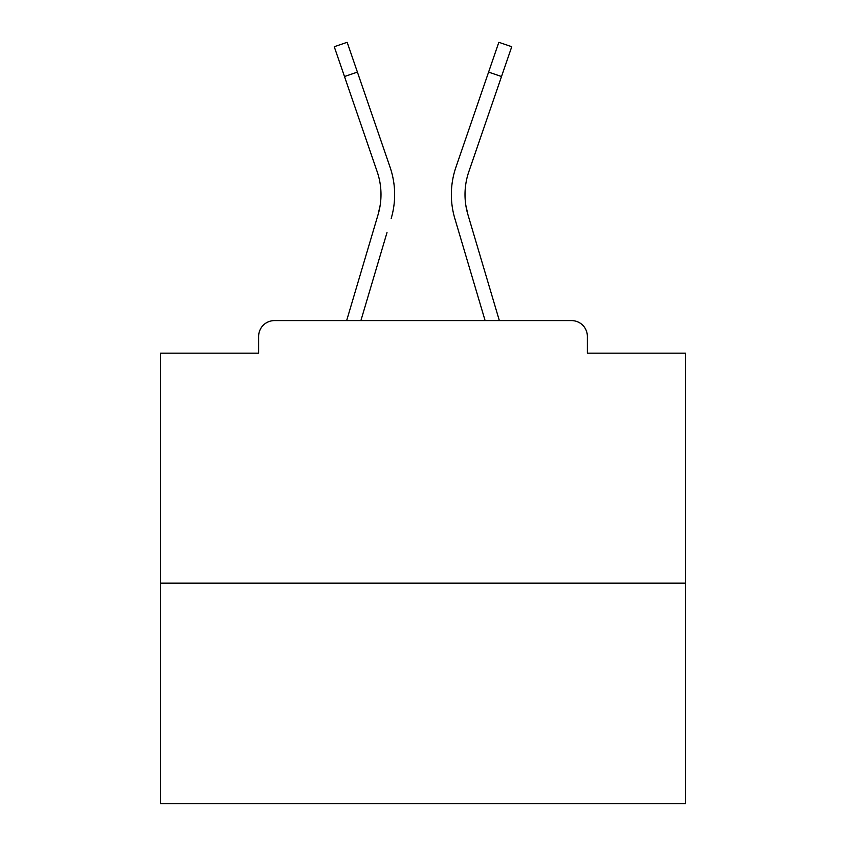 <?xml version="1.0" encoding="UTF-8"?>
<svg xmlns="http://www.w3.org/2000/svg" width="846" height="846" viewBox="0 0 846 846"><rect width="100%" height="100%" fill="white"/><g stroke="black" fill="none" stroke-linecap="round" stroke-linejoin="round"><path stroke-width="1.27" d="M587.357 353.163L587.357 336.359L587.357 353.163L685.556 353.163L685.556 803.7L160.444 803.7L160.444 353.163L258.643 353.163L258.643 336.359L258.643 353.163M685.556 583.158L160.444 583.158M587.357 336.359A15.757 15.757 0 0 0 571.6 320.602L274.4 320.602A15.757 15.757 0 0 0 258.643 336.359M571.6 320.602L499.352 320.602L467.912 214.588L465.839 205.345L467.912 214.588A70.366 70.366 0 0 1 468.821 171.727A70.366 70.366 0 0 0 465.004 194.58A70.366 70.366 0 0 1 468.821 171.727A70.366 70.366 0 0 0 465.004 194.58A70.366 70.366 0 0 1 468.821 171.727A70.366 70.366 0 0 0 465.004 194.58A70.366 70.366 0 0 1 468.821 171.727A70.366 70.366 0 0 0 465.004 194.58A70.366 70.366 0 0 1 468.821 171.727A70.366 70.366 0 0 0 465.004 194.58A70.366 70.366 0 0 1 468.821 171.727A70.366 70.366 0 0 0 465.004 194.58A70.366 70.366 0 0 1 468.821 171.727A70.366 70.366 0 0 0 465.004 194.58A70.366 70.366 0 0 1 468.821 171.727A70.366 70.366 0 0 0 465.004 194.58A70.366 70.366 0 0 1 468.821 171.727A70.366 70.366 0 0 0 465.004 194.58A70.366 70.366 0 0 1 468.821 171.727A70.366 70.366 0 0 0 465.004 194.58A70.366 70.366 0 0 1 468.821 171.727A70.366 70.366 0 0 0 465.004 194.58A70.366 70.366 0 0 1 468.821 171.727A70.366 70.366 0 0 0 465.004 194.58A70.366 70.366 0 0 1 468.821 171.727A70.366 70.366 0 0 0 465.004 194.58A70.366 70.366 0 0 1 468.821 171.727A70.366 70.366 0 0 0 465.004 194.58A70.366 70.366 0 0 1 468.821 171.727A70.366 70.366 0 0 0 465.004 194.58A70.366 70.366 0 0 1 468.821 171.727A70.366 70.366 0 0 0 465.004 194.58A70.366 70.366 0 0 1 468.821 171.727A70.366 70.366 0 0 0 465.004 194.58A70.366 70.366 0 0 1 468.821 171.727A70.366 70.366 0 0 0 465.004 194.58A70.366 70.366 0 0 1 468.821 171.727A70.366 70.366 0 0 0 465.004 194.58A70.366 70.366 0 0 1 468.821 171.727A70.366 70.366 0 0 0 465.004 194.58A70.366 70.366 0 0 1 468.821 171.727A70.366 70.366 0 0 0 465.004 194.58A70.366 70.366 0 0 1 468.821 171.727A70.366 70.366 0 0 0 465.004 194.58A70.366 70.366 0 0 1 468.821 171.727A70.366 70.366 0 0 0 465.004 194.58A70.366 70.366 0 0 1 468.821 171.727A70.366 70.366 0 0 0 465.004 194.58A70.366 70.366 0 0 1 468.821 171.727A70.366 70.366 0 0 0 465.004 194.58A70.366 70.366 0 0 1 468.821 171.727A70.366 70.366 0 0 0 465.004 194.58A70.366 70.366 0 0 1 468.821 171.727A70.366 70.366 0 0 0 465.004 194.58A70.366 70.366 0 0 1 468.821 171.727A70.366 70.366 0 0 0 465.004 194.58A70.366 70.366 0 0 1 468.821 171.727A70.366 70.366 0 0 0 465.004 194.58A70.366 70.366 0 0 1 468.821 171.727A70.366 70.366 0 0 0 465.004 194.58A70.366 70.366 0 0 1 468.821 171.727A70.366 70.366 0 0 0 465.004 194.58M344.491 76.531L334.255 46.731L347.167 42.3L357.403 72.1L344.491 76.531L377.179 171.727A70.366 70.366 0 0 1 378.088 214.588L380.161 205.345L378.088 214.588L380.161 205.345L378.088 214.588L380.161 205.345L378.088 214.588L380.161 205.345L378.088 214.588L380.161 205.345L378.088 214.588L380.161 205.345L378.088 214.588L380.161 205.345L378.088 214.588L380.161 205.345L378.088 214.588L380.161 205.345L378.088 214.588L380.161 205.345L378.088 214.588L380.161 205.345L378.088 214.588L380.161 205.345L378.088 214.588L380.161 205.345L378.088 214.588L380.161 205.345L378.088 214.588L380.161 205.345L378.088 214.588L380.161 205.345L378.088 214.588L380.161 205.345L378.088 214.588L380.161 205.345L378.088 214.588L380.161 205.345L378.088 214.588L380.161 205.345L378.088 214.588L380.161 205.345L378.088 214.588L380.161 205.345L378.088 214.588L380.161 205.345L378.088 214.588L380.161 205.345L378.088 214.588L380.161 205.345L378.088 214.588L380.161 205.345L378.088 214.588L380.161 205.345L378.088 214.588L380.161 205.345L378.088 214.588L380.161 205.345L378.088 214.588L380.161 205.345L378.088 214.588L380.161 205.345L378.088 214.588L346.649 320.602L373.911 228.684L346.649 320.602L373.911 228.684L346.649 320.602L373.911 228.684L346.649 320.602L373.911 228.684L346.649 320.602L373.911 228.684L346.649 320.602L373.911 228.684L346.649 320.602L373.911 228.684L346.649 320.602L373.911 228.684L346.649 320.602L373.911 228.684L346.649 320.602L373.911 228.684L346.649 320.602L373.911 228.684L346.649 320.602L373.911 228.684L346.649 320.602L373.911 228.684L346.649 320.602L373.911 228.684L346.649 320.602L373.911 228.684L346.649 320.602L274.4 320.602M360.893 320.602L387.003 232.565M458.997 232.565L454.82 218.469A84.018 84.018 0 0 1 455.909 167.297L498.833 42.3L511.745 46.731L468.821 171.727M377.179 171.727A70.366 70.366 0 0 1 380.996 194.58A70.366 70.366 0 0 0 377.179 171.727A70.366 70.366 0 0 1 380.996 194.58A70.366 70.366 0 0 0 377.179 171.727A70.366 70.366 0 0 1 380.996 194.58A70.366 70.366 0 0 0 377.179 171.727A70.366 70.366 0 0 1 380.996 194.58M391.18 218.469A84.018 84.018 0 0 0 390.091 167.297L357.403 72.1M390.091 167.297L375.476 124.743M485.107 320.602L454.82 218.469M455.909 167.297L470.524 124.743M501.509 76.531L488.597 72.1"/></g></svg>
